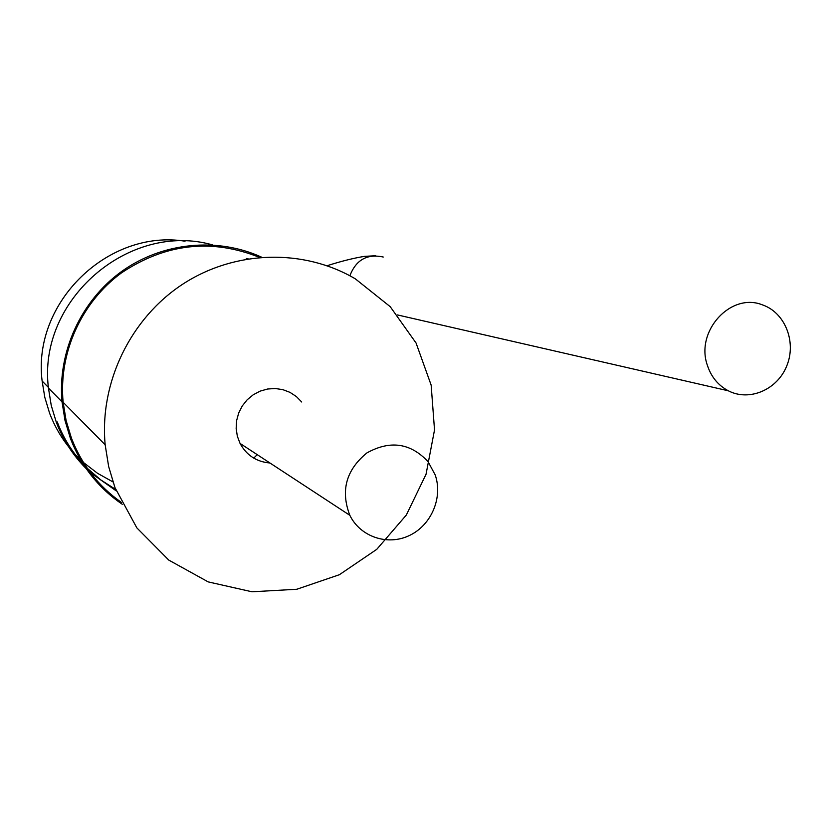 <?xml version="1.0" encoding="UTF-8"?>
<svg xmlns="http://www.w3.org/2000/svg" width="832" height="832" viewBox="0 0 832 832"><rect width="100%" height="100%" fill="white"/><g stroke="black" fill="none" stroke-linecap="round" stroke-linejoin="round"><path stroke-width="1.25" d="M212.628 244.93C129.407 221.01 37.263 299.978 48.454 388.076L51.251 405.486L56.326 422.302C63.034 439.951 72.998 455.385 86.185 468.603M90.407 472.618L116.22 490.87M261.643 257.192C217.537 236.974 162.698 242.122 121.815 271.326C81.026 300.622 57.46 351.988 62.026 401.846L65 420.441L70.398 438.412C81.026 465.92 98.311 487.874 122.262 504.275M57.252 421.949C63.232 437.694 71.864 451.714 83.138 464.006M87.235 468.25L100.724 479.856L115.658 489.445M259.501 257.369C211.598 238.274 165.578 243.464 121.42 272.927C81.37 302.224 58.448 353.07 63.138 402.282L66.092 420.462L71.396 438.027C81.682 464.693 98.311 486.127 121.295 502.341M185.037 241.207C108.306 228.862 32.094 302.422 42.13 381.035L44.824 397.426L49.618 413.265C56.493 431.267 66.841 446.826 80.673 459.961M83.46 462.509L97.521 473.283L112.954 481.915M253.75 458.11L257.223 454.657M114.941 487.552L136.843 527.873L168.792 560.102L208.187 581.89L251.95 591.781L296.774 589.264L339.383 574.714L376.761 549.338L406.328 515.039L426.036 474.282L434.522 429.936L431.153 385.122L416.062 343.013L390.208 306.665L355.316 278.834C303.898 248.508 235.269 249.943 182.842 284.107C130.489 318.302 99.32 382.637 105.165 444.798L108.659 466.554L114.941 487.552M301.704 402.002L296.369 396.552L290.004 392.371L282.88 389.657L275.298 388.513L267.613 389.012L260.146 391.123L253.23 394.774L247.177 399.786L242.258 405.954L238.68 412.994L236.621 420.607L236.163 428.438L237.318 436.155L240.042 443.404C246.553 455.312 256.516 461.843 269.953 462.998M435.198 474.937L428.095 461.718C410.55 442.936 390.146 440.003 366.891 452.93C346.081 469.966 340.402 490.755 349.846 515.32C360.381 536.952 387.774 546.042 409.51 535.465C431.371 525.148 443.082 497.546 435.198 474.937M707.387 365.352C695.105 331.25 730.766 292.167 762.31 304.824C784.878 312.395 796.598 341.609 786.916 365.518C777.629 389.584 749.507 401.835 728.312 390.79C718.193 385.403 711.214 376.927 707.387 365.352M349.866 275.766C356.044 259.823 367.172 253.583 383.24 257.026M48.454 388.076L62.026 401.846M246.314 258.482L248.092 258.783M42.13 381.035L48.391 387.369M63.138 402.282L105.165 444.798M240.042 443.404L349.846 515.32M327.09 265.73C341.151 261.238 353.642 258.107 364.582 256.35L375.679 255.746M728.312 390.79L397.509 314.943"/></g></svg>
